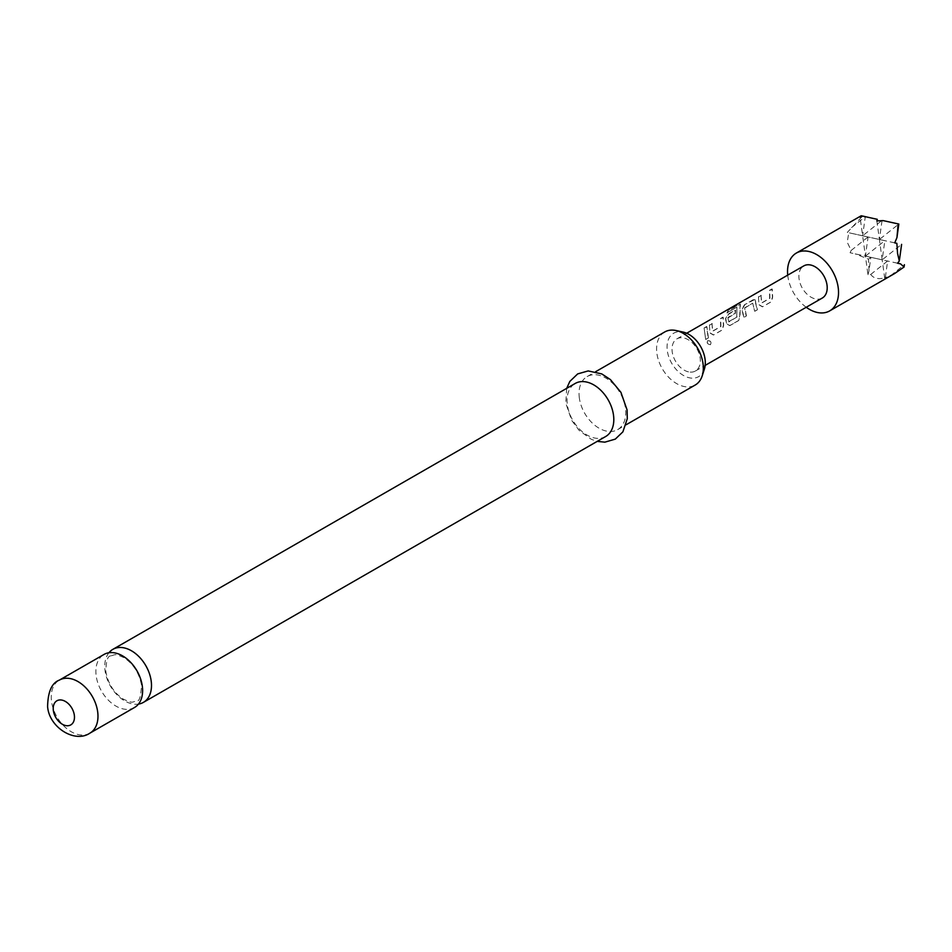 <?xml version="1.0" encoding="UTF-8"?>
<svg xmlns="http://www.w3.org/2000/svg" width="952" height="952" viewBox="0 0 952 952"><rect width="100%" height="100%" fill="white"/><g stroke="black" fill="none" stroke-linecap="round" stroke-linejoin="round"><path stroke-width="0.71" stroke-dasharray="4.76 3.57" d="M710.323 344.755L710.501 344.576C711.561 342.149 710.727 340.792 708.002 340.507C706.753 343.077 707.586 344.434 710.501 344.576L710.323 344.755C711.358 342.303 710.501 340.911 707.776 340.602C706.551 343.196 707.395 344.576 710.323 344.755M108.921 652.751A30.595 20.42 -119.9 0 0 105.065 670.791A30.595 20.42 -119.9 0 0 138.445 704.099M758.47 296.691L758.911 304.759L762.385 306.818L771.179 301.76L772.405 297L771.953 288.932L769.442 290.384L769.656 298.297L761.529 302.974L760.981 295.251L758.47 296.691L758.911 304.759M759.184 304.771L762.623 306.77L771.429 301.713L772.667 297.012L772.239 289.111L769.716 290.55L769.93 298.321L761.802 302.986L760.981 295.251M753.27 299.678L744.476 304.747L741.894 309.174L743.702 317.563L746.213 316.123L744.583 307.865L752.711 303.2L754.674 311.256L757.185 309.805L754.734 299.535L744.476 304.747M744.75 304.914L742.179 309.293L743.952 317.516L746.463 316.064L744.869 307.972L752.711 303.2L754.674 311.256M726.971 312.863L736.919 307.151L736.717 317.254L728.363 321.776L727.971 317.421L735.122 313.315L735.349 309.995L728.137 314.136L725.567 318.575L726.245 323.549L729.708 325.608L738.502 320.55L739.728 315.79L740.085 303.926L728.268 310.316L726.971 312.863L736.919 307.151L736.824 316.909M737.098 316.933L728.863 321.943L727.816 317.754M709.454 324.882L709.906 332.95L713.369 335.009L722.163 329.951L723.389 325.191L722.949 317.123L720.426 318.575L720.652 326.488L712.524 331.165L711.965 323.43L709.454 324.882L709.906 332.95M710.18 332.962L713.619 334.949L722.413 329.892L723.663 325.203L723.222 317.302L720.712 318.742L720.926 326.5L712.798 331.177L711.965 323.43M704.099 327.964L705.67 339.436L708.181 337.996L706.61 326.524L704.099 327.964L705.67 339.436M688.498 371.863A18.54 12.376 60.1 0 1 673.35 356.524A18.54 12.376 60.1 0 1 676.932 338.852A18.54 12.376 60.1 0 1 683.857 337.984A18.54 12.376 60.1 0 1 699.006 353.323A18.54 12.376 60.1 0 1 695.424 370.994A18.54 12.376 60.1 0 1 688.498 371.863M822.29 298.035A18.54 12.376 60.1 0 1 815.364 298.904A18.54 12.376 60.1 0 1 800.216 283.565A18.54 12.376 60.1 0 1 803.797 265.894M134.494 707.503A30.595 20.42 60.1 0 1 111.289 702.85A30.595 20.42 60.1 0 1 96.188 675.896A30.595 20.42 60.1 0 1 103.994 654.452M704.361 369.174A25.038 16.708 60.1 0 1 684.738 376.147A25.038 16.708 60.1 0 1 667.316 350.764A25.038 16.708 60.1 0 1 683 332.046M664.71 331.974A30.595 20.42 -119.9 0 0 656.904 353.418A30.595 20.42 -119.9 0 0 672.005 380.372A30.595 20.42 -119.9 0 0 695.21 385.024M579.351 398.019A30.595 20.42 60.1 0 1 587.146 376.575A30.595 20.42 60.1 0 1 610.363 381.228A30.595 20.42 60.1 0 1 625.452 408.194A30.595 20.42 60.1 0 1 617.658 429.626A30.595 20.42 60.1 0 1 594.441 424.973A30.595 20.42 60.1 0 1 579.351 398.019M605.686 436.504A30.595 20.42 60.1 0 1 582.481 431.863A30.595 20.42 60.1 0 1 567.38 404.897A30.595 20.42 60.1 0 1 575.187 383.466M851.564 227.576L865.297 216.639L862.631 235.798L868.081 236.965L865.416 256.136L850.088 252.756L851.159 250.435L847.256 242.272L848.744 232.728L847.304 232.419L862.607 216.044M787.732 275.128A33.38 22.277 -119.9 0 0 787.887 276.413A33.38 22.277 -119.9 0 0 806.225 307.27M851.159 250.435L868.081 236.965L848.744 232.728M894.737 242.855L847.304 232.419M870.711 274.462L887.633 260.991L885.312 277.686C878.553 279.579 873.686 278.508 870.711 274.462L867.962 274.712L865.416 256.136L870.866 257.29L850.088 252.756M868.51 259.17L870.866 257.29L868.986 270.844L868.51 259.17L855.158 253.863M867.962 274.712L868.986 270.844M894.487 273.629L885.312 277.686M894.725 242.879L879.398 239.499L898.831 224.029M897.51 263.216L882.183 259.837L901.615 244.366M897.534 263.192L865.416 256.136L884.848 240.666L862.631 235.798L860.084 217.223M890.667 275.628L904.4 264.692M882.028 220.626L879.398 239.499L876.851 220.923M884.729 278.412L882.183 259.837L865.416 256.136L862.631 235.798L882.064 220.34M879.398 239.499L884.848 240.666L882.183 259.837L879.398 239.499M705.908 339.388L708.181 337.996M708.431 337.936L706.884 326.691L704.373 328.142M712.251 323.609L709.74 325.048M728.101 317.861L735.396 313.422L735.622 310.162L728.423 314.315L725.841 318.682L726.507 323.561L729.958 325.56L738.752 320.503L740.001 315.802L740.347 304.188L728.506 310.578L727.233 313.089M754.924 311.197L757.435 309.757L755.388 301.427M755.674 301.534L755.019 299.701L753.556 299.856M761.255 295.417L758.744 296.869M89.869 733.171A30.595 20.42 60.1 0 1 66.652 728.518A30.595 20.42 60.1 0 1 51.563 701.564A30.595 20.42 60.1 0 1 59.357 680.121M110.741 655.916C107.635 655.857 106.017 661.176 105.886 671.874C108.23 683.988 114.109 693.115 123.534 699.256C133.09 703.445 131.519 702.195 136.624 700.934C139.313 701.874 140.932 696.567 141.479 684.976C139.135 672.862 133.256 663.734 123.831 657.594C114.276 653.405 115.846 654.655 110.741 655.916M676.932 338.852L686.666 333.248M587.146 376.575L595.631 371.697M566.702 388.345L565.774 403.196L571.7 420.391L579.054 430.328L591.24 439.265L597.202 441.383M617.658 429.626L626.142 424.747M695.424 370.994L705.158 365.401"/><path stroke-width="1.43" d="M138.445 704.099A30.595 20.42 -119.9 0 0 143.371 702.397A30.595 20.42 -119.9 0 0 151.178 680.954A30.595 20.42 -119.9 0 0 136.076 654A30.595 20.42 -119.9 0 0 112.871 649.347A30.595 20.42 -119.9 0 0 108.921 652.751M686.666 333.248L803.797 265.894A18.54 12.376 60.1 0 1 810.723 265.025A18.54 12.376 60.1 0 1 825.872 280.364A18.54 12.376 60.1 0 1 822.29 298.035L705.158 365.401M103.994 654.452A30.595 20.42 60.1 0 1 127.199 659.105A30.595 20.42 60.1 0 1 142.3 686.059A30.595 20.42 60.1 0 1 134.494 707.503L89.869 733.171A30.595 20.42 60.1 0 0 97.663 711.727A30.595 20.42 60.1 0 0 82.574 684.774A30.595 20.42 60.1 0 0 59.357 680.121L103.994 654.452M676.075 330.534L683 332.046A25.038 16.708 60.1 0 1 705.039 359.082A25.038 16.708 60.1 0 1 704.361 369.174L702.171 375.921A30.595 20.42 -119.9 0 0 703.016 363.581A30.595 20.42 -119.9 0 0 676.075 330.534A30.595 20.42 -119.9 0 0 664.71 331.974L595.631 371.697M112.871 649.347L575.187 383.466A30.595 20.42 60.1 0 1 598.391 388.118A30.595 20.42 60.1 0 1 613.493 415.072A30.595 20.42 60.1 0 1 605.686 436.504L143.371 702.397M806.225 307.27A33.38 22.277 -119.9 0 0 829.68 310.899A33.38 22.277 -119.9 0 0 838.188 287.516A33.38 22.277 -119.9 0 0 821.719 258.099A33.38 22.277 -119.9 0 0 796.396 253.03A33.38 22.277 -119.9 0 0 787.732 275.128M862.607 216.044L865.297 216.639L861.441 215.818L860.084 217.223L862.714 216.104L877.316 219.329L876.851 220.923L883.123 220.602L898.164 223.898L896.951 237.583L894.725 242.879L896.867 243.355L897.558 253.363L899.295 261.05L897.51 263.216L900.544 263.871L904.079 267.012L894.487 273.629L829.68 310.899M877.316 219.329L862.714 216.104M896.867 243.355L894.737 242.855M901.615 244.366L899.295 261.05M900.544 263.871L897.534 263.192M904.4 264.692L904.079 267.012M898.164 223.898L883.123 220.602M898.831 224.029L896.951 237.583M626.142 424.747L695.21 385.024A30.595 20.42 -119.9 0 0 702.171 375.921M53.36 710.525A13.911 9.282 60.1 0 1 62.106 700.136A13.911 9.282 60.1 0 1 74.327 715.154A13.911 9.282 60.1 0 1 65.581 725.543A13.911 9.282 60.1 0 1 53.36 710.525M59.357 680.121C51.836 682.87 47.909 691.699 47.6 706.598C49.135 727.364 74.791 743.488 89.869 733.171M597.202 441.383L604.877 442.156L615.301 439.11L622.894 431.839L627.297 418.666L627.071 409.895L620.918 392.319L610.434 379.598L601.795 373.922L588.181 370.923L577.674 373.91L569.82 381.443L566.702 388.345M861.203 215.759L796.396 253.03"/></g></svg>
